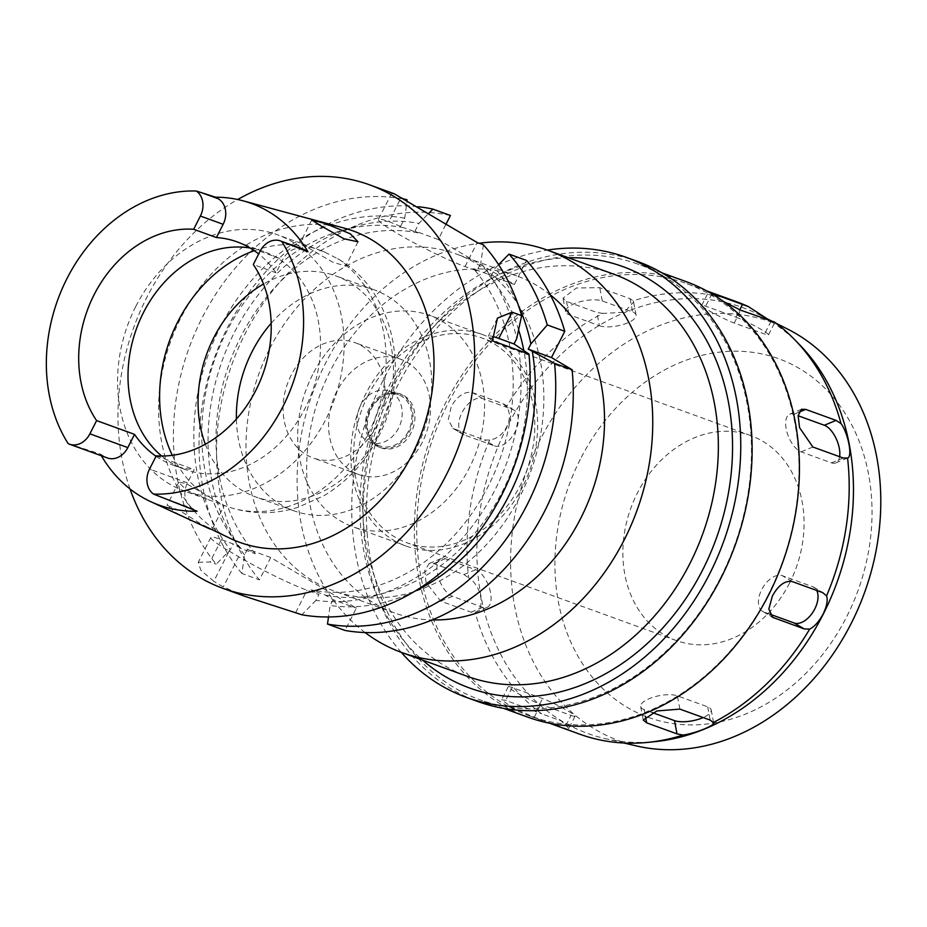 <?xml version="1.0" encoding="UTF-8"?>
<svg xmlns="http://www.w3.org/2000/svg" width="927" height="927" viewBox="0 0 927 927"><rect width="100%" height="100%" fill="white"/><g stroke="black" fill="none" stroke-linecap="round" stroke-linejoin="round"><path stroke-width="0.7" stroke-dasharray="4.63 3.48" d="M303.187 249.189A19.629 15.817 -70 0 0 282.793 259.537L276.072 272.793A115.852 93.372 -70 0 0 258.691 253.94M276.072 272.793L253.314 264.531M250.07 247.996A115.852 93.372 110 0 1 263.801 251.565A115.852 93.372 110 0 1 305.145 408.251A115.852 93.372 110 0 1 184.74 469.363A115.852 93.372 110 0 1 161.68 456.026M344.172 228.112A165.701 133.546 -70 0 0 180.649 318.262A165.701 133.546 -70 0 0 231.356 538.911M68.169 443.627L100.417 454.091L105.261 456.941A19.629 15.817 -70 0 0 107.416 457.961M101.402 455.783A158.204 127.497 110 0 1 100.417 454.091M186.698 518.274L175.249 512.399L167.034 505.285L179.838 510.696L203.755 525.702M156.037 456.269A115.852 93.372 -70 0 0 173.349 465.227A115.852 93.372 -70 0 0 194.183 469.607L187.463 482.851A19.629 15.817 -70 0 0 192.318 508.39L197.15 511.24M156.257 455.841L194.183 469.607M135.701 306.628A136.292 109.849 -70 0 0 184.334 490.962A136.292 109.849 -70 0 0 325.98 419.062A136.292 109.849 -70 0 0 277.347 234.728A136.292 109.849 -70 0 0 135.701 306.628M337.66 258.645C342.133 261.24 344.774 263.338 345.597 264.925L345.69 266.119L332.225 261.935L300.105 242.99L324.473 251.982L338.598 259.212C395.562 292.642 410.928 375.806 378.552 436.49C365.667 461.704 347.521 481.414 324.137 495.609L297.961 507.347C273.789 514.844 249.919 514.473 226.35 506.212A136.292 109.849 110 0 1 223.697 505.203L185.643 483.257L178.679 482.33L186.536 490.128L207.103 499.224L223.697 505.203M205.33 444.253A117.555 94.739 -70 0 0 255.632 496.907A117.555 94.739 -70 0 0 377.799 434.89A117.555 94.739 -70 0 0 335.852 275.91A117.555 94.739 -70 0 0 263.488 284.033M271.171 323.291A117.555 94.739 110 0 1 374.16 289.815A117.555 94.739 110 0 1 416.107 448.795A117.555 94.739 110 0 1 293.94 510.812A117.555 94.739 110 0 1 236.408 419.05M291.24 375.018A61.333 49.432 -70 0 0 313.117 457.961A61.333 49.432 -70 0 0 376.86 425.609A61.333 49.432 -70 0 0 354.971 342.654A61.333 49.432 -70 0 0 291.24 375.018M422.364 442.133A61.333 49.432 110 0 1 358.633 474.485A61.333 49.432 110 0 1 336.744 391.53A61.333 49.432 110 0 1 400.487 359.178A61.333 49.432 110 0 1 422.364 442.133M360.533 405.586A27.254 21.97 -70 0 0 370.255 442.457A27.254 21.97 -70 0 0 398.587 428.077A27.254 21.97 -70 0 0 388.853 391.206A27.254 21.97 -70 0 0 360.533 405.586M408.251 431.588A27.254 21.97 110 0 1 379.919 445.968A27.254 21.97 110 0 1 370.197 409.097A27.254 21.97 110 0 1 398.529 394.717A27.254 21.97 110 0 1 408.251 431.588M369.247 408.529A28.621 23.071 -70 0 0 379.456 447.243A28.621 23.071 -70 0 0 409.201 432.144A28.621 23.071 -70 0 0 398.992 393.43A28.621 23.071 -70 0 0 369.247 408.529M411.101 432.839A28.621 23.071 110 0 1 381.356 447.938A28.621 23.071 110 0 1 371.148 409.224A28.621 23.071 110 0 1 400.893 394.126A28.621 23.071 110 0 1 411.101 432.839M312.631 374.647A112.445 90.626 -70 0 0 352.758 526.721A112.445 90.626 -70 0 0 469.607 467.405A112.445 90.626 -70 0 0 429.491 315.331A112.445 90.626 -70 0 0 312.631 374.647M522.701 486.675A112.445 90.626 110 0 1 405.852 545.991A112.445 90.626 110 0 1 365.725 393.917A112.445 90.626 110 0 1 482.585 334.601A112.445 90.626 110 0 1 522.701 486.675M368.1 395.331A109.038 87.88 -70 0 0 407.011 542.793A109.038 87.88 -70 0 0 520.325 485.273A109.038 87.88 -70 0 0 481.414 337.81A109.038 87.88 -70 0 0 368.1 395.331M789.584 583.013A109.038 87.88 110 0 1 676.27 640.534A109.038 87.88 110 0 1 637.359 493.071A109.038 87.88 110 0 1 750.673 435.551A109.038 87.88 110 0 1 789.584 583.013M580.279 459.34A190.811 153.778 -70 0 0 627.475 707.544A190.811 153.778 -70 0 0 846.664 616.745A190.811 153.778 -70 0 0 799.456 368.54A190.811 153.778 -70 0 0 580.279 459.34M787.417 328.981A222.758 179.525 110 0 0 540.209 439.711A222.758 179.525 -70 0 0 636.096 745.853M623.952 743.014L604.555 738.471A226.594 182.619 -70 0 1 507.023 427.057A226.594 182.619 110 0 1 758.483 314.415A226.594 182.619 110 0 1 799.781 344.925M604.555 738.471A226.594 182.619 -70 0 0 655.806 741.554M489.641 440.035L484.427 439.954L452.886 428.378L448.332 419.63L451.287 406.281C457.764 395.62 464.844 391.078 472.515 392.631L502.851 403.639L506.536 406.744C510.337 412.457 510.383 419.178 506.675 426.907C502.573 434.543 496.895 438.923 489.641 440.035A230 185.365 -70 0 0 468.633 577.834C481.449 585.574 485.771 608.946 475.18 612.307A230 185.365 -70 0 0 541.716 713.836L561.183 720.916L568.865 728.402L567.869 729.294A230 185.365 -70 0 0 579.618 734.138M652.353 712.573L644.149 709.595A20.44 7.184 -10.8 0 1 640.673 706.536A20.44 7.184 -10.8 0 1 654.161 696.919A20.44 7.184 -10.8 0 1 677.37 695.841L707.707 706.849A20.44 7.184 -10.8 0 1 711.183 709.908A20.44 7.184 -10.8 0 1 703.176 717.568M768.402 594.566A230 185.365 110 0 1 529.375 715.899A230 185.365 110 0 1 447.312 404.832A230 185.365 110 0 1 686.328 283.5A230 185.365 110 0 1 768.402 594.566M487.011 607.405A20.44 9.745 67.5 0 0 489.595 588.726A20.44 9.745 67.5 0 0 475.609 569.711L445.273 558.703A20.44 9.745 67.5 0 0 441.032 558.622A20.44 9.745 67.5 0 0 438.448 577.301A20.44 9.745 67.5 0 0 452.422 596.304L482.77 607.324A20.44 9.745 67.5 0 0 487.011 607.405L475.18 612.307L471.055 612.179L440.719 601.159L426.026 582.446L424.798 570.302L429.201 563.523L433.558 563.558L463.906 574.566L468.633 577.834M567.869 729.294L534.242 717.208L513.187 708.182L501.6 699.804L505.702 700.337L541.716 713.836M571.078 715.412A20.44 1.808 26.9 0 0 575.041 716.223A20.44 1.808 26.9 0 0 563.222 708.298A20.44 1.808 26.9 0 0 542.538 698.541L512.202 687.533A20.44 1.808 26.9 0 0 508.239 686.71A20.44 1.808 26.9 0 0 520.059 694.636A20.44 1.808 26.9 0 0 540.742 704.393L571.078 715.412L564.578 728.216M494.497 445.91A20.44 11.97 120.6 0 0 514.566 432.863A20.44 11.97 120.6 0 0 514.114 410.151A20.44 11.97 120.6 0 0 512.921 409.583L482.585 398.575A20.44 11.97 120.6 0 0 462.515 411.623A20.44 11.97 120.6 0 0 462.967 434.334A20.44 11.97 120.6 0 0 464.16 434.89L494.497 445.91L484.427 439.954M736.583 301.75A230 185.365 -70 0 0 633.222 300.788L633.628 302.098L624.195 312.318L602.782 313.407A230 185.365 -70 0 0 506.536 406.744M774.485 322.04L770.685 321.09M769.885 614.172L763.836 611.982A20.44 11.97 -59.4 0 1 762.654 611.414A20.44 11.97 -59.4 0 1 762.191 588.703A20.44 11.97 -59.4 0 1 782.261 575.655L812.608 586.675A20.44 11.97 -59.4 0 1 813.79 587.231A20.44 11.97 -59.4 0 1 816.733 590.464M709.352 292.387L723.315 301.391M602.782 313.407L596.872 312.457L566.536 301.449L563.013 298.17L576.409 287.984L599.746 287.683L630.082 298.703L633.222 300.788M599.398 325.725A20.44 7.184 169.2 0 0 622.596 324.647A20.44 7.184 169.2 0 0 636.084 315.029A20.44 7.184 169.2 0 0 632.608 311.97L602.272 300.951A20.44 7.184 169.2 0 0 579.074 302.04A20.44 7.184 169.2 0 0 565.574 311.657A20.44 7.184 169.2 0 0 569.062 314.716L599.398 325.725L596.872 312.457M736.015 317.173A20.44 1.808 -153.1 0 1 756.699 326.93A20.44 1.808 -153.1 0 1 768.518 334.856A20.44 1.808 -153.1 0 1 764.566 334.033L734.219 323.025A20.44 1.808 -153.1 0 1 713.547 313.268A20.44 1.808 -153.1 0 1 701.716 305.342A20.44 1.808 -153.1 0 1 705.679 306.153L736.015 317.173L739.746 309.838M839.607 456.71A20.44 9.745 -112.5 0 1 835.737 462.955A20.44 9.745 -112.5 0 1 831.484 462.863L801.148 451.855A20.44 9.745 -112.5 0 1 787.162 432.839A20.44 9.745 -112.5 0 1 789.746 414.16A20.44 9.745 -112.5 0 1 793.999 414.242L798.112 415.736M685.968 281.565A231.704 186.733 -70 0 0 445.169 403.79A231.704 186.733 -70 0 0 527.845 717.15M720.661 577.509A231.704 186.733 110 0 1 479.873 699.746A231.704 186.733 110 0 1 397.196 386.374A231.704 186.733 110 0 1 637.996 264.149A231.704 186.733 110 0 1 720.661 577.509M637.475 261.426A234.091 188.656 -70 0 0 394.207 384.914A234.091 188.656 -70 0 0 477.729 701.496M401.31 652.376A234.091 188.656 110 0 1 382.828 380.777A234.091 188.656 110 0 1 547.336 250.093M568.541 257.787A224.207 180.695 -70 0 0 389.722 384.856A224.207 180.695 -70 0 0 422.515 660.07M613.558 274.125A213.986 172.457 -70 0 0 391.171 387.011A213.986 172.457 -70 0 0 467.521 676.409M365.099 632.55A213.986 172.457 110 0 1 325.562 363.187A213.986 172.457 110 0 1 479.155 243.256M550.267 294.821A179.224 144.45 -70 0 0 516.745 275.956A179.224 144.45 -70 0 0 330.487 370.51A179.224 144.45 -70 0 0 394.438 612.898A179.224 144.45 -70 0 0 432.26 619.931M269.803 348.482A179.224 144.45 110 0 1 456.072 253.928A179.224 144.45 110 0 1 520.024 496.327A179.224 144.45 110 0 1 333.755 590.881A179.224 144.45 110 0 1 269.803 348.482M445.748 224.705L438.239 239.502L514.358 284.473L526.536 260.452M450.429 215.481A214.67 173.001 -70 0 0 245.076 333.859A214.67 173.001 -70 0 0 259.398 579.85L270.719 557.521L356.339 608.124L345.018 630.441M518.622 329.896A187.405 151.031 -70 0 0 488.031 274.207L473.801 269.05A187.405 151.031 110 0 1 488.274 486.107A187.405 151.031 110 0 1 311.032 589.885L325.261 595.053L333.117 599.688L356.339 608.124M333.117 599.688L330.163 605.505L328.506 616.976M270.719 557.521L247.486 549.097L255.342 553.732L241.124 548.575A187.405 151.031 110 0 1 226.651 331.518A187.405 151.031 110 0 1 403.894 227.741L388.946 221.599A54.519 4.832 -153.1 0 0 378.378 219.421A54.519 4.832 -153.1 0 0 396.663 233.083A54.519 4.832 -153.1 0 0 465.053 266.582L476.907 270.881L480.8 263.198A196.93 158.714 -70 0 1 516.663 338.761M210.858 537.451L198.262 562.272L200.892 570.337L213.824 581.275L229.131 551.101A54.519 4.832 26.9 0 1 210.858 537.451A54.519 4.832 26.9 0 1 221.414 539.63L233.268 543.929L241.124 548.575M229.131 551.101L238.645 556.721A54.519 4.832 26.9 0 0 307.046 590.221L318.888 594.531L315.945 600.337A196.93 158.714 -70 0 0 494.925 490.035A196.93 158.714 -70 0 0 518.112 346.374M311.032 589.885L318.888 594.531M247.486 549.097L244.543 554.914L241.866 573.477L259.398 579.85M241.866 573.477A214.67 173.001 110 0 1 227.544 327.498A214.67 173.001 110 0 1 418.448 206.721M438.239 239.502L415.018 231.066L418.911 223.395L428.737 213.361M488.031 274.207L491.125 276.037L514.358 284.473M473.801 269.05L476.907 270.881M415.018 231.066L418.112 232.897L403.894 227.741M498.633 264.682L495.018 268.366A196.93 158.714 110 0 1 518.622 306.003M491.125 276.037L495.018 268.366M325.261 595.053A187.405 151.031 -70 0 0 502.504 491.275A187.405 151.031 -70 0 0 523.801 350.406M415.145 591.055A196.93 158.714 110 0 1 330.163 605.505M492.457 340.835A54.519 4.832 -153.1 0 1 488.239 336.258A54.519 4.832 -153.1 0 1 492.932 336.524M315.945 600.337L301.866 614.775M245.493 596.536L223.337 586.895A214.67 173.001 -70 0 1 213.824 581.275M130.012 488.935A214.67 173.001 110 0 1 146.478 298.077A214.67 173.001 110 0 1 237.683 199.514M400.8 225.91L404.693 218.227L407.277 199.826A214.67 173.001 -70 0 0 201.924 318.204A214.67 173.001 -70 0 0 216.246 564.184L230.313 549.746L233.268 543.929M198.262 562.272L210.093 561.947L216.246 564.184M404.693 218.227A196.93 158.714 -70 0 0 220 327.59A196.93 158.714 -70 0 0 230.313 549.746M405.864 199.305L401.124 197.59L388.946 221.599M394.334 193.824L391.669 193.222L401.124 197.59M483.396 244.798L480.8 263.198M418.112 232.897A187.405 151.031 -70 0 0 240.869 336.675A187.405 151.031 -70 0 0 255.342 553.732M244.543 554.914A196.93 158.714 110 0 1 234.23 332.747A196.93 158.714 110 0 1 418.911 223.395M105.261 456.941L72.851 445.18M254.299 250.696A136.292 109.849 110 0 1 319.363 249.977A136.292 109.849 110 0 1 322.005 250.997M345.597 264.925A136.292 109.849 110 0 1 367.996 434.311A136.292 109.849 110 0 1 226.35 506.212L224.264 505.458L211.935 529.757M200.116 491.264A136.292 109.849 110 0 1 172.318 455.319M707.707 706.849L710.221 720.117M679.885 709.109L677.37 695.841M644.149 709.595L645.435 716.328M536.038 711.357L542.538 698.541M512.202 687.533L505.702 700.337M534.242 717.208L540.742 704.393M463.906 574.566L475.609 569.711M482.77 607.324L471.055 612.179M445.273 558.703L433.558 563.558M440.719 601.159L452.422 596.304M502.851 403.639L512.921 409.583M812.608 586.675L822.678 592.62M763.836 611.982L771.681 616.617M792.33 581.611L782.261 575.655M454.091 428.946L464.16 434.89M482.585 398.575L472.515 392.631M630.082 298.703L632.608 311.97M602.272 300.951L599.746 287.683M566.536 301.449L569.062 314.716M771.067 321.229L764.566 334.033M734.219 323.025L740.719 310.209M711.913 293.882L705.679 306.153M843.199 458.008L831.484 462.863M801.148 451.855L812.863 446.999M798.912 412.202L793.999 414.242M295.713 612.55L307.046 590.221M238.645 556.721L223.337 586.895M221.414 539.63L210.093 561.947M465.053 266.582L477.243 242.561M260.035 251.287L282.793 259.537M187.463 482.851L149.537 469.085M159.907 496.617L192.318 508.39M263.801 251.565L237.242 241.924M184.74 469.363L173.349 465.227M324.473 251.982L317.266 249.224M311.75 220.035L300.105 242.99L277.347 234.728M358.007 241.82L345.69 266.119M178.679 482.33L167.034 505.285M207.103 499.224L184.334 490.962M293.94 510.812L255.632 496.907M374.16 289.815L335.852 275.91M358.633 474.485L313.117 457.961M400.487 359.178L354.971 342.654M379.919 445.968L370.255 442.457M398.529 394.717L388.853 391.206M381.356 447.938L379.456 447.243M400.893 394.126L398.992 393.43M405.852 545.991L352.758 526.721M482.585 334.601L429.491 315.331M676.27 640.534L407.011 542.793M750.673 435.551L481.414 337.81M776.27 323.372L773.385 321.924M764.254 317.324L758.483 314.415M711.183 709.908L713.639 722.851M549.676 723.269L529.375 715.899M640.673 706.536L643.234 720.024M575.041 716.223L568.865 728.402M508.239 686.71L501.6 699.804M441.032 558.622L429.189 563.523M514.114 410.151L504.01 404.184M813.79 587.231L823.825 593.164M762.654 611.414L772.573 617.289M706.629 290.869L686.328 283.5M462.967 434.334L452.863 428.367M636.084 315.029L633.628 302.098M565.574 311.657L563.013 298.17M768.518 334.856L774.705 322.677M701.716 305.342L708.367 292.248M835.737 462.955L847.568 458.042M789.746 414.16L801.577 409.259M503.79 708.425L479.873 699.746M661.913 272.828L637.996 264.149M516.745 275.956L456.072 253.928M394.438 612.898L333.755 590.881M391.669 193.222L378.378 219.421M497.44 318.112L488.239 336.258"/><path stroke-width="1.39" d="M258.691 253.94A115.852 93.372 -70 0 0 237.242 241.924A115.852 93.372 -70 0 0 216.42 237.544L223.14 224.299A19.629 15.817 -70 0 0 218.285 198.76L215.655 197.208A156.837 126.408 110 0 1 243.013 200.8A156.837 126.408 110 0 1 307.961 251.75L305.331 250.209A19.629 15.817 -70 0 0 303.187 249.189L280.429 240.927A19.629 15.817 110 0 1 281.75 241.495L307.961 251.75M281.75 241.495A154.797 124.751 110 0 1 283.013 406.408A154.797 124.751 110 0 1 153.592 494.103A19.629 15.817 110 0 1 149.537 469.085L156.257 455.841A115.852 93.372 -70 0 0 255.829 390.348A115.852 93.372 -70 0 0 253.314 264.531L260.035 251.287A19.629 15.817 110 0 1 280.429 240.927M161.68 456.026A115.852 93.372 110 0 1 143.407 312.677A115.852 93.372 110 0 1 250.07 247.996M193.662 229.282A115.852 93.372 -70 0 0 94.091 294.774A115.852 93.372 -70 0 0 96.605 420.591L89.884 433.836A19.629 15.817 110 0 1 69.49 444.195A19.629 15.817 110 0 1 68.169 443.627A154.797 124.751 110 0 1 66.906 278.714A154.797 124.751 110 0 1 196.327 191.02A19.629 15.817 110 0 1 200.383 216.037L193.662 229.282L216.42 237.544M215.655 197.208L196.327 191.02M203.755 525.702L231.356 538.911A165.701 133.546 -70 0 0 411.982 454.96A165.701 133.546 -70 0 0 344.172 228.112L243.013 200.8M320.684 225.725L343.987 238.772L358.007 241.82L350.279 233.778L325.62 223.616L311.75 220.035L320.684 225.725M101.402 455.783A158.204 127.497 110 0 0 150.869 501.727A158.204 127.497 110 0 0 197.15 511.24L153.592 494.103M210.116 529.097L150.869 501.727M69.49 444.195L107.416 457.961A19.629 15.817 -70 0 0 127.81 447.602L134.531 434.357A115.852 93.372 -70 0 0 156.037 456.269M134.531 434.357L96.605 420.591M263.488 284.033A117.555 94.739 -70 0 0 213.685 337.915A117.555 94.739 -70 0 0 205.33 444.253M236.408 419.05A117.555 94.739 110 0 1 251.993 351.82A117.555 94.739 110 0 1 271.171 323.291M623.952 743.014L636.096 745.853A222.758 179.525 -70 0 0 851.183 623.465A222.758 179.525 110 0 0 787.417 328.981L776.27 323.372M794.729 339.711L799.781 344.925A226.594 182.619 110 0 1 823.35 613.975A226.594 182.619 -70 0 1 655.806 741.554L648.587 742.307A230 185.365 -70 0 0 682.979 735.088C696.339 733.187 716.907 724.624 713.419 722.481A230 185.365 -70 0 0 809.665 629.132C814.578 626.582 819.074 621.519 823.176 613.929C826.872 606.142 827.996 600.117 826.56 595.852A230 185.365 -70 0 0 847.568 458.042C852.747 456.849 848.228 433.396 841.021 423.581A230 185.365 -70 0 0 794.729 339.711A230 185.365 -70 0 0 774.485 322.04L740.719 310.209L723.315 301.391M549.676 723.269L579.618 734.138A230 185.365 -70 0 0 648.587 742.307M713.639 722.851L710.221 720.117L679.885 709.109L656.837 710.963L643.245 720.024L646.675 722.863L677.011 733.883L682.979 735.088M703.176 717.568A20.44 7.184 -10.8 0 1 674.497 720.615L652.353 712.573M826.56 595.852L822.678 592.62L792.33 581.611C785.099 580.29 778.448 585.099 772.376 596.015L768.854 609.016L772.712 617.37L804.242 628.935L809.665 629.132M770.685 321.09L748.332 306.582A230 185.365 -70 0 0 736.583 301.75L706.629 290.869M816.733 590.464A20.44 11.97 -59.4 0 1 812.33 613.048A20.44 11.97 -59.4 0 1 794.172 622.99L769.885 614.172M841.021 423.581L836.05 420.406L805.714 409.386L801.577 409.259L798.124 415.655L799.584 427.706L812.863 446.999L843.199 458.008L847.568 458.042M748.332 306.582L709.352 292.387M798.112 415.736L824.335 425.261A20.44 9.745 -112.5 0 1 839.607 456.71M503.79 708.425L527.845 717.15A231.704 186.733 -70 0 0 768.634 594.925A231.704 186.733 -70 0 0 685.968 281.565L661.913 272.828M466.351 697.371L477.729 701.496A234.091 188.656 -70 0 0 720.997 578.019A234.091 188.656 -70 0 0 637.475 261.426L626.096 257.289A234.091 188.656 110 0 1 709.63 573.883A234.091 188.656 110 0 1 466.351 697.371A234.091 188.656 110 0 1 401.31 652.376M547.336 250.093A234.091 188.656 110 0 1 626.096 257.289M422.515 660.07A224.207 180.695 -70 0 0 702.724 569.804A224.207 180.695 -70 0 0 568.541 257.787M401.912 652.596L467.521 676.409A213.986 172.457 -70 0 0 689.908 563.523A213.986 172.457 -70 0 0 613.558 274.125L547.95 250.313A213.986 172.457 110 0 1 624.3 539.711A213.986 172.457 110 0 1 401.912 652.596A213.986 172.457 110 0 1 365.099 632.55M479.155 243.256A213.986 172.457 110 0 1 547.95 250.313M432.26 619.931A179.224 144.45 -70 0 0 580.696 518.355A179.224 144.45 -70 0 0 550.267 294.821M498.633 264.682L509.004 254.091L526.536 260.452A214.67 173.001 -70 0 1 564.786 331.298L551.472 357.555L572.098 369.734A214.67 173.001 -70 0 1 544.752 510.951A214.67 173.001 -70 0 1 345.018 630.441L327.486 624.08A214.67 173.001 110 0 0 527.22 504.578A214.67 173.001 110 0 0 554.566 363.372L572.098 369.734M445.748 224.705L450.429 215.481L432.897 209.12A214.67 173.001 110 0 0 418.448 206.721M551.472 357.555L528.251 349.12L554.566 363.372M328.506 616.976L327.486 624.08M428.737 213.361L432.897 209.12M509.004 254.091A214.67 173.001 110 0 1 547.266 324.937L530.881 343.917L528.251 349.12M564.786 331.298L547.266 324.937M518.622 306.003A196.93 158.714 110 0 1 530.881 343.917M523.801 350.406A187.405 151.031 -70 0 0 518.622 329.896M532.33 351.53A196.93 158.714 110 0 1 509.143 495.203A196.93 158.714 110 0 1 415.145 591.055M512.121 312.179L521.646 315.643L516.663 338.761L514.021 343.952L528.958 354.079L492.457 340.835L497.44 318.112L512.121 312.179L498.807 338.436A54.519 4.832 -153.1 0 0 492.932 336.524M514.021 343.952L498.807 338.436M237.683 199.514A214.67 173.001 110 0 1 369.56 184.832A214.67 173.001 110 0 1 446.154 475.157A214.67 173.001 110 0 1 223.071 588.402L245.493 596.536L301.866 614.775A214.67 173.001 -70 0 0 501.611 495.285A214.67 173.001 -70 0 0 528.958 354.079M223.071 588.402A214.67 173.001 110 0 1 130.012 488.935M407.243 200.07L405.864 199.305M521.646 315.643A214.67 173.001 -70 0 0 483.396 244.798L477.243 242.561L394.334 193.824L369.56 184.832M223.14 224.299L200.383 216.037M201.043 192.503L218.285 198.76M89.884 433.836L127.81 447.602M172.318 455.319A136.292 109.849 110 0 1 177.717 321.878A136.292 109.849 110 0 1 254.299 250.696M677.011 733.883L674.497 720.615M645.435 716.328L646.675 722.863M804.242 628.935L794.172 622.99M771.681 616.617L773.906 617.927M739.746 309.838L742.515 304.357M824.335 425.261L836.05 420.406M805.714 409.386L798.912 412.202M305.331 250.209L288.1 243.952M773.385 321.924L764.254 317.324"/></g></svg>
